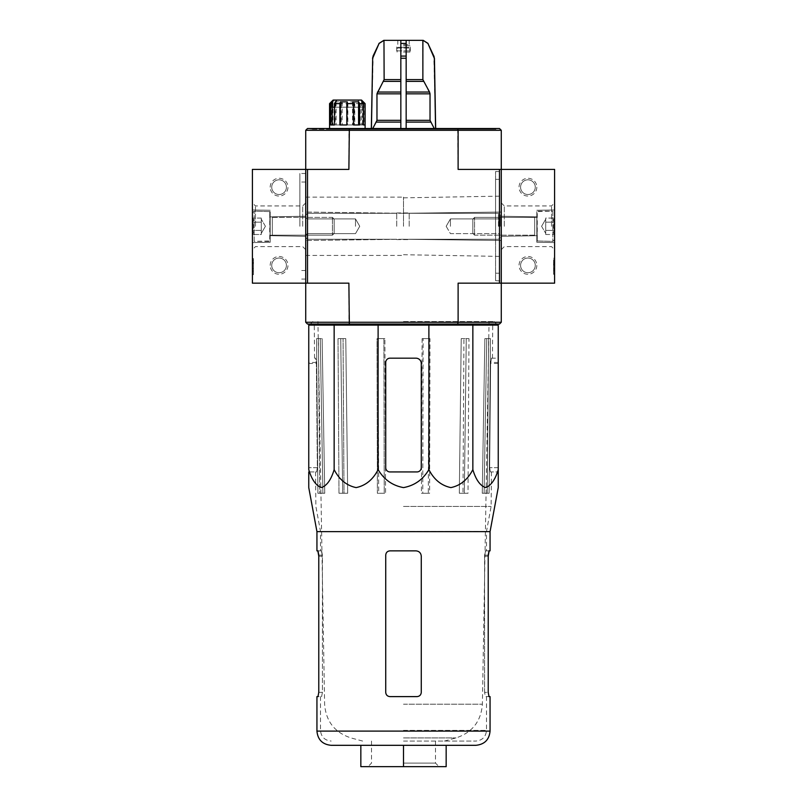 <?xml version="1.0" encoding="UTF-8"?>
<svg xmlns="http://www.w3.org/2000/svg" width="807" height="807" viewBox="0 0 807 807"><rect width="100%" height="100%" fill="white"/><g stroke="black" fill="none" stroke-linecap="round" stroke-linejoin="round"><path stroke-width="0.61" stroke-dasharray="4.04 3.03" d="M333.109 100.078L361.546 100.078M331.183 103.629L331.183 124.964L332.958 124.964L331.334 124.964L331.334 101.853L332.958 101.853L331.183 103.629L335.127 103.629L336.085 101.853L342.128 101.853L341.169 103.629L347.847 103.629L347.424 101.853L354.354 101.853L354.767 103.629L360.255 103.629L357.794 100.078M308.758 471.934L316.606 471.934L317.343 467.667L316.394 362.444L315.587 358.177L314.559 358.177L315.436 358.177L316.405 363.503L317.343 467.667L316.606 471.934L308.758 471.934L308.758 469.603C311.704 479.6 315.94 485.602 321.448 487.599C326.966 485.592 331.203 479.59 334.148 469.603C339.253 479.6 346.586 485.602 356.129 487.599C365.692 485.592 373.016 479.59 378.11 469.603C383.981 479.57 392.434 485.562 403.49 487.599C414.516 485.602 422.989 479.61 428.89 469.603C433.995 479.6 441.328 485.602 450.871 487.599C460.434 485.592 467.757 479.59 472.852 469.603C475.807 479.6 480.044 485.602 485.552 487.599C491.07 485.592 495.296 479.59 498.242 469.603L498.242 358.177L491.413 358.177L490.606 362.444L489.657 467.667L490.595 363.503L491.564 358.177M316.939 531.631L490.061 531.631M403.5 325.11L492.734 325.11L403.5 325.11M491.413 358.177L498.242 358.177L498.242 469.603L498.242 325.11L308.758 325.11L308.758 469.603M490.394 471.934L489.657 467.667L490.394 471.934L498.242 471.934L490.394 471.934M308.758 363.503L308.758 467.667L308.758 358.177L308.758 363.503L316.405 363.503M417.007 471.934L389.993 471.934C387.41 471.692 385.988 470.269 385.726 467.667L385.726 362.444C385.988 359.841 387.41 358.419 389.993 358.177L415.938 358.177C419.166 358.479 420.941 360.255 421.274 363.503L421.274 467.667C421.012 470.269 419.59 471.692 417.007 471.934L389.993 471.934A4.267 4.267 0 0 1 385.726 467.667L385.726 362.444A4.267 4.267 0 0 1 389.993 358.177L415.938 358.177A5.336 5.336 0 0 1 421.274 363.503L421.274 467.667A4.267 4.267 0 0 1 417.007 471.934C419.59 471.692 421.012 470.269 421.274 467.667L421.274 363.503C420.951 360.255 419.166 358.479 415.938 358.177L389.993 358.177C387.41 358.409 385.988 359.831 385.726 362.444L385.726 467.667C385.988 470.269 387.41 471.692 389.993 471.934L417.007 471.934M495.579 280.675L495.579 171.528L495.579 280.675M501.268 226.283L501.268 171.528L501.268 226.283M495.579 226.283L495.579 179.356L495.579 226.283M501.268 322.265L458.114 322.265L457.65 324.041L499.483 324.041L501.268 322.265L501.268 283.156L458.114 283.156L501.268 283.156L458.114 283.156L458.114 322.265L348.886 322.265L348.886 283.156L252.409 283.156L252.409 169.399L305.732 169.399L305.732 283.156L305.732 169.399L348.886 169.399L305.732 169.399L305.732 130.29L348.886 130.29L348.886 169.399L305.732 169.399M499.483 169.399L458.114 169.399L457.65 128.515L349.35 128.515L348.886 130.29L501.268 130.29L501.268 283.156L554.591 283.156L554.591 169.399L499.483 169.399L499.483 283.156M397.195 48.027L397.912 47.32L409.088 47.32L409.805 48.027L397.195 48.027L397.105 50.871L409.895 50.871L397.195 50.871L397.195 48.027L409.805 48.027L409.805 50.871L409.805 48.027L409.088 47.32L397.912 47.32L397.195 48.027M403.5 40.35L409.189 40.35L403.5 40.35M423.029 40.35L422.868 79.6L430.03 93.824L430.03 120.324L434.227 128.515L406.163 128.515L406.163 40.35L422.868 40.35M373.056 56.087L379.098 43.427L383.971 40.35L406.163 40.35L406.163 92.048L406.163 79.6L422.868 79.6M400.837 40.35L400.837 128.515L400.837 122.099L376.496 122.099L372.773 128.515L371.442 128.515L373.167 56.087M406.163 40.35L406.163 43.427L400.837 43.427L400.837 79.6L384.132 79.6L377.454 92.048L400.837 92.048L400.837 81.386L383.648 81.386M429.546 92.048L406.163 92.048L406.163 128.515L400.837 128.515L400.837 56.087L406.163 56.087L406.163 79.6M428.043 43.427L433.944 56.087M435.558 128.515L433.833 56.087M371.442 128.515L406.163 128.515L406.163 120.324L430.03 120.324M430.03 93.824L406.163 93.824L406.163 120.324M377.454 92.048L376.97 93.824L400.837 93.824L400.837 92.048M400.837 93.824L400.837 120.324L376.97 120.324L376.496 122.099M384.132 40.35L384.132 79.6M376.97 93.824L376.97 120.324M406.163 128.515L434.227 128.515M400.837 128.515L372.773 128.515M347.333 128.515L365.107 128.515L347.333 128.515M327.783 128.515L495.932 128.515L311.068 128.515L327.783 128.515L327.783 129.231L311.068 129.231L495.932 129.231L327.783 129.231M457.65 128.515L499.483 128.515L501.268 130.29M305.732 130.29L307.517 128.515L349.35 128.515M350.793 129.231L377.646 129.231M320.682 129.231L319.199 129.231M307.517 169.399L307.517 283.156M305.732 226.283L305.732 173.485L305.732 226.283M457.65 324.041L349.35 324.041L348.886 322.265L305.732 322.265L305.732 283.156M349.35 324.041L307.517 324.041L305.732 322.265M403.5 324.041L496.638 324.041L403.5 324.041M458.114 169.399L501.268 169.399L458.114 169.399M320.682 128.868L319.199 128.868M350.793 128.868L377.646 128.868M403.5 226.283L403.5 197.13L403.5 226.283M360.608 100.078L362.454 101.853L362.454 124.964L358.712 124.964L360.255 124.964L360.255 103.629M362.454 101.853L364.007 103.629L365.097 103.629M347.847 103.629L347.847 124.964L354.767 124.964L347.847 124.964M354.767 103.629L354.767 124.964M364.007 103.629L364.007 124.964L360.255 124.964M329.559 103.629L329.559 124.964L331.183 124.964M335.127 103.629L335.127 124.964L342.128 124.964L335.127 124.964M341.169 103.629L341.169 124.964M339.898 124.964L346.818 124.964M347.232 101.853L347.232 124.964M330.658 124.964L334.401 124.964M335.944 101.853L335.944 124.964M335.329 102.56L335.329 107.19L362.141 107.19L359.327 107.19L359.327 101.853M359.327 107.19L335.329 107.19M331.334 124.964L329.559 124.964M332.958 101.853L332.958 124.964M342.128 101.853L342.128 124.964M336.085 101.853L336.085 124.964M354.354 101.853L354.354 124.964M347.424 101.853L347.424 124.964M364.007 124.964L362.454 124.964M358.712 101.853L358.712 124.964M362.141 101.853L362.141 107.19M363.473 124.964L365.097 124.964M361.707 101.853L361.707 124.964M363.332 103.478L363.332 124.964M352.528 101.853L352.528 124.964L359.529 124.964M353.486 124.964L352.528 124.964M403.5 44.617L409.189 44.617L403.5 44.617M403.5 45.686L410.259 45.686L403.5 45.686M403.5 52.082L410.259 52.082L403.5 52.082M397.912 47.32L409.088 47.32L397.912 47.32M403.5 321.559L494.156 321.559L403.5 321.559M403.5 741.058L475.848 741.058L403.5 741.058M320.298 338.617L322.901 493.269L324.747 493.269L322.134 338.617L324.747 493.269L322.901 493.269L320.298 338.617L316.576 338.617L317.887 493.269L324.747 493.269L319.733 493.269L318.412 338.617L322.134 338.617L318.412 338.617L319.733 493.269L317.887 493.269L316.576 338.617L320.298 338.617M340.746 338.617L342.662 493.269L347.686 493.269L345.779 338.617L347.686 493.269L342.662 493.269L340.746 338.617L345.779 338.617L340.746 338.617M378.019 338.617L378.715 493.269L385.585 493.269L384.889 338.617L385.585 493.269L378.715 493.269L378.019 338.617L384.889 338.617L377.02 338.617L377.373 493.269L385.585 493.269L384.243 493.269L383.89 338.617L384.889 338.617L383.89 338.617L384.243 493.269L377.373 493.269L378.715 493.269L377.373 493.269L377.02 338.617L383.89 338.617L378.019 338.617M422.111 338.617L421.415 493.269L428.285 493.269L428.981 338.617L428.285 493.269L421.415 493.269L422.111 338.617L428.981 338.617L422.111 338.617M461.221 338.617L459.314 493.269L464.338 493.269L466.254 338.617L464.338 493.269L459.314 493.269L461.221 338.617L466.254 338.617L461.221 338.617L463.944 338.617L462.986 493.269L468.01 493.269L464.338 493.269L468.01 493.269L468.978 338.617L466.254 338.617L468.978 338.617L468.01 493.269L459.314 493.269L462.986 493.269L463.944 338.617L468.978 338.617L461.221 338.617M484.866 338.617L482.253 493.269L484.099 493.269L486.702 338.617L484.099 493.269L482.253 493.269L484.866 338.617L488.588 338.617L484.866 338.617M331.152 745.315L475.848 745.315M360.84 745.315L446.16 745.315L360.84 745.315L360.84 766.65L403.5 766.65L403.5 745.315M389.993 550.858L415.938 550.858L389.993 550.858C387.41 551.1 385.988 552.523 385.726 555.125L385.726 692.345C385.988 694.948 387.41 696.37 389.993 696.612L417.007 696.612L389.993 696.612C387.41 696.38 385.988 694.958 385.726 692.345C385.988 694.948 387.41 696.37 389.993 696.612L417.007 696.612C419.59 696.38 421.012 694.958 421.274 692.345C421.012 694.948 419.59 696.37 417.007 696.612C419.59 696.38 421.012 694.958 421.274 692.345L421.274 556.194C420.951 552.936 419.166 551.161 415.938 550.858C419.166 551.161 420.941 552.936 421.274 556.194C420.941 552.936 419.166 551.161 415.938 550.858L389.993 550.858C387.41 551.1 385.988 552.523 385.726 555.125L385.726 692.345L385.726 555.125C385.988 552.523 387.41 551.1 389.993 550.858M490.061 696.612L485.4 696.612L484.583 692.345L485.4 696.612L489.002 696.612M484.583 556.194L484.583 692.345L488.225 692.345L488.225 556.194L484.583 556.194L485.572 550.858L490.061 550.858M322.417 556.194L318.775 556.194L318.775 692.345L317.998 696.612L321.6 696.612L322.417 692.345L322.417 555.125L321.6 550.858L320.49 550.858L321.428 550.858L322.417 556.194L322.417 692.345L321.6 696.612L316.939 696.612M316.939 550.858L321.428 550.858M489.002 550.858L485.4 550.858L484.583 555.125L484.583 692.345L488.225 692.345M321.6 550.858L317.998 550.858M421.274 556.194L421.274 692.345L421.274 556.194M403.5 531.309L486.51 531.309L403.5 531.309M403.5 506.423L491.13 506.423L403.5 506.423M322.901 493.269L317.887 493.269L322.901 493.269M345.779 338.617L343.056 338.617L344.014 493.269L338.99 493.269L342.662 493.269L338.99 493.269L338.022 338.617L338.99 493.269L347.686 493.269L344.014 493.269L343.056 338.617L338.022 338.617L345.779 338.617M428.981 338.617L429.98 338.617L429.627 493.269L421.415 493.269L422.757 493.269L423.11 338.617L422.757 493.269L429.627 493.269L428.285 493.269L429.627 493.269L429.98 338.617L423.11 338.617L428.981 338.617M486.702 338.617L490.424 338.617L489.113 493.269L482.253 493.269L487.267 493.269L488.588 338.617L487.267 493.269L489.113 493.269L484.099 493.269L489.113 493.269L490.424 338.617L486.702 338.617M403.5 766.65L446.16 766.65L446.16 745.315M403.5 763.099L435.498 763.099L403.5 763.099M334.148 469.603L334.148 325.11M378.11 469.603L378.11 325.11M428.89 469.603L428.89 325.11M472.852 469.603L472.852 325.11M536.816 187.174A8.887 8.887 0 0 1 523.481 194.87A8.887 8.887 0 0 1 523.481 179.477A8.887 8.887 0 0 1 536.816 187.174M536.816 265.382A8.887 8.887 0 0 1 523.481 273.079A8.887 8.887 0 0 1 523.481 257.685A8.887 8.887 0 0 1 536.816 265.382M501.268 169.399L501.268 283.156M553.521 262.9L553.521 263.96L554.591 263.96L553.521 263.96L553.521 261.831L553.521 270.718L553.521 258.28L553.521 270.718L554.591 270.718L554.591 258.28L554.591 274.269L554.591 264.464L553.521 264.464L553.521 262.9L554.591 262.9L554.591 264.464M554.591 268.317L554.591 274.269L554.591 268.317L553.521 268.317L553.521 259.904L553.521 274.269L554.591 274.269L553.521 274.269L553.521 268.317L554.591 268.317M554.591 226.283L554.591 202.89L554.591 226.283M536.816 226.283L536.816 242.282L536.816 226.283M551.544 226.283L551.544 205.936L551.544 226.283M504.304 226.283L504.304 205.936L504.304 226.283M535.273 265.382A7.344 7.344 0 0 1 524.257 271.747A7.344 7.344 0 0 1 524.257 259.027A7.344 7.344 0 0 1 535.273 265.382A7.344 7.344 0 0 1 524.257 271.747A7.344 7.344 0 0 1 524.257 259.027A7.344 7.344 0 0 1 535.273 265.382M535.273 187.174A7.344 7.344 0 0 1 524.257 193.539A7.344 7.344 0 0 1 524.257 180.808A7.344 7.344 0 0 1 535.273 187.174A7.344 7.344 0 0 1 524.257 193.539A7.344 7.344 0 0 1 524.257 180.808A7.344 7.344 0 0 1 535.273 187.174M553.521 258.28L554.591 258.28L553.521 258.28M553.521 264.464L553.521 274.269L554.591 274.269L553.521 274.269L553.521 270.718L554.591 270.718L554.591 269.649L553.521 269.649L554.591 269.649L554.591 265.029L553.521 265.029M554.591 262.9L554.591 265.029M554.591 230.388C553.158 231.74 553.158 233.112 554.591 234.494C553.158 233.132 553.158 231.76 554.591 230.388L554.591 234.494L554.591 230.388C553.158 227.655 553.158 224.921 554.591 222.177C553.158 224.901 553.158 227.645 554.591 230.388L554.591 222.177L554.591 230.388C553.158 231.74 553.158 233.112 554.591 234.494C553.158 233.132 553.158 231.76 554.591 230.388L554.591 234.494L554.591 230.388C553.158 227.655 553.158 224.921 554.591 222.177C553.158 220.815 553.158 219.443 554.591 218.072C553.158 219.433 553.158 220.795 554.591 222.177L554.591 218.072L554.591 222.177C553.158 224.901 553.158 227.645 554.591 230.388L554.591 222.177L554.591 230.388L545.703 230.388L545.703 218.072L545.703 232.436L545.703 230.388L554.591 230.388L545.703 230.388L545.703 234.494L545.703 220.119L545.703 222.177L554.591 222.177C553.158 220.815 553.158 219.443 554.591 218.072C553.158 219.433 553.158 220.795 554.591 222.177L554.591 218.072L554.591 222.177L545.703 222.177L545.703 226.283L545.703 218.072L554.591 218.072L545.703 218.072L545.703 232.436L545.703 230.388L554.591 230.388M554.591 212.947L554.591 239.608L554.591 212.947L552.815 211.172L552.815 241.394L552.815 211.172L537.26 211.172L537.26 241.394L536.816 211.616L536.816 240.94L536.816 211.616L536.816 240.94L536.816 211.616L552.815 211.172L552.815 241.394L552.815 211.172L554.591 212.947L554.591 239.608L554.591 212.947M536.816 217.214L536.816 235.341L536.816 217.214L536.816 235.341L536.816 217.214L534.678 217.396L534.678 235.17L534.678 217.396L474.566 217.396L474.566 235.17L474.566 217.396L474.566 235.17L474.566 217.396L472.821 219.141L472.821 233.425L472.821 219.141L472.821 233.425L472.821 219.141L474.566 217.396L534.678 217.396L534.678 235.17L534.678 217.396L536.816 217.214M545.703 234.494L554.591 234.494L545.703 234.494L545.703 232.436L545.703 234.494M541.598 226.283L545.703 233.394L541.598 226.283L545.703 219.171L541.598 226.283M545.703 222.177L554.591 222.177L545.703 222.177M307.517 226.283L307.517 213.3L307.517 226.283M396.741 226.283L396.741 212.947L396.741 226.283M409.189 226.283L409.189 212.947L409.189 226.283M498.423 226.283L498.423 213.3L498.423 226.283M500.199 226.283L500.199 215.086L500.199 226.283M307.275 226.283L307.275 218.929L307.275 226.283M355.504 226.283L355.504 218.929L355.504 226.283M450.427 226.283L450.427 218.929L450.427 226.283M498.655 226.283L498.655 218.929L498.655 226.283M252.409 226.283L252.409 202.89L252.409 226.283M252.409 258.633L252.409 274.632L252.409 258.633L252.409 260.247L252.409 258.633L253.479 258.633L253.479 274.632L252.409 274.632L253.479 274.632L253.479 260.247L253.479 274.632L253.479 263.072L252.409 263.072L252.409 271.071L252.409 263.072L253.479 263.072L253.479 262.184L252.409 262.184L253.479 262.184L253.479 271.071L252.409 271.071L253.479 271.071L253.479 258.633L252.409 258.633L253.479 258.633L253.479 260.247L253.479 258.633L252.409 258.633M270.184 265.382A8.887 8.887 0 0 1 283.519 257.685A8.887 8.887 0 0 1 283.519 273.079A8.887 8.887 0 0 1 270.184 265.382M270.184 187.174A8.887 8.887 0 0 1 283.519 179.477A8.887 8.887 0 0 1 283.519 194.87A8.887 8.887 0 0 1 270.184 187.174M270.184 226.283L270.184 242.282L270.184 226.283M255.456 226.283L255.456 205.936L255.456 226.283M302.696 226.283L302.696 205.936L302.696 226.283M271.727 187.174A7.344 7.344 0 0 1 282.743 180.808A7.344 7.344 0 0 1 282.743 193.539A7.344 7.344 0 0 1 271.727 187.174A7.344 7.344 0 0 1 282.743 180.808A7.344 7.344 0 0 1 282.743 193.539A7.344 7.344 0 0 1 271.727 187.174M271.727 265.382A7.344 7.344 0 0 1 282.743 259.027A7.344 7.344 0 0 1 282.743 271.747A7.344 7.344 0 0 1 271.727 265.382A7.344 7.344 0 0 1 282.743 259.027A7.344 7.344 0 0 1 282.743 271.747A7.344 7.344 0 0 1 271.727 265.382M299.871 226.283L299.871 173.485L299.871 226.283M253.479 263.566L252.409 263.566M253.479 274.632L252.409 274.632L253.479 274.632M252.409 222.177C253.842 220.815 253.842 219.443 252.409 218.072C253.842 219.433 253.842 220.795 252.409 222.177L252.409 218.072L252.409 222.177C253.842 224.901 253.842 227.645 252.409 230.388C253.842 227.655 253.842 224.921 252.409 222.177L252.409 230.388L252.409 222.177C253.842 220.815 253.842 219.443 252.409 218.072C253.842 219.433 253.842 220.795 252.409 222.177L252.409 218.072L252.409 222.177C253.842 224.901 253.842 227.645 252.409 230.388C253.842 231.74 253.842 233.112 252.409 234.494C253.842 233.132 253.842 231.76 252.409 230.388L252.409 234.494L252.409 230.388C253.842 227.655 253.842 224.921 252.409 222.177L252.409 230.388L252.409 222.177L261.297 222.177L261.297 234.494L261.297 220.119L261.297 222.177L252.409 222.177L261.297 222.177L261.297 218.072L261.297 232.436L261.297 230.388L252.409 230.388C253.842 231.74 253.842 233.112 252.409 234.494C253.842 233.132 253.842 231.76 252.409 230.388L252.409 234.494L252.409 230.388L261.297 230.388L261.297 234.494L252.409 234.494L261.297 234.494L261.297 220.119L261.297 222.177L252.409 222.177M252.409 239.608L252.409 212.947L252.409 239.608L254.185 241.394L254.185 211.172L254.185 241.394L269.74 241.394L269.74 211.172L270.184 240.94L270.184 211.616L270.184 240.94L270.184 211.616L270.184 240.94L254.185 241.394L254.185 211.172L254.185 241.394L252.409 239.608L252.409 212.947L252.409 239.608M270.184 235.341L270.184 217.214L270.184 235.341L270.184 217.214L270.184 235.341L272.322 235.17L272.322 217.396L272.322 235.17L332.434 235.17L332.434 217.396L332.434 235.17L332.434 217.396L332.434 235.17L334.179 233.425L334.179 219.141L334.179 233.425L334.179 219.141L334.179 233.425L332.434 235.17L272.322 235.17L272.322 217.396L272.322 235.17L270.184 235.341M261.297 218.072L252.409 218.072L261.297 218.072L261.297 220.119L261.297 218.072M265.402 226.283L261.297 219.171L265.402 226.283L261.297 233.394L265.402 226.283M261.297 230.388L252.409 230.388L261.297 230.388M498.242 363.503L490.595 363.503M498.242 467.667L489.657 467.667L498.242 467.667M498.242 362.444L490.606 362.444M317.343 467.667L308.758 467.667L317.343 467.667M316.394 362.444L308.758 362.444M406.163 81.386L423.352 81.386M406.163 122.099L430.504 122.099M345.9 128.515L345.9 129.231M340.584 128.515L340.584 129.231M314.417 128.515L314.417 129.231M353.849 128.515L353.849 129.231M363.059 128.515L363.059 129.231M379.542 128.515L379.542 129.231M368.355 128.515L368.355 129.231M400.837 58.255L406.163 58.255M403.5 737.931L456.036 737.931L403.5 737.931M403.5 704.208L482.384 704.208L403.5 704.208M316.939 731.102L490.061 731.102M488.225 555.125L484.583 555.125M322.417 692.345L318.775 692.345L322.417 692.345M322.417 555.125L318.775 555.125M403.5 730.385L486.51 730.385L403.5 730.385M553.521 259.904L554.591 259.904L553.521 259.904M553.521 261.831L554.591 261.831M553.521 270.718L554.591 270.718L553.521 270.718M253.479 262.184L252.409 262.184L253.479 262.184M253.479 271.071L252.409 271.071L253.479 271.071M253.479 268.65L252.409 268.65L253.479 268.65M253.479 260.247L252.409 260.247L253.479 260.247M253.479 262.537L252.409 262.537M253.479 263.516L252.409 263.516M495.932 280.675L501.268 281.028M495.579 171.528L501.268 171.528M338.315 128.515L338.315 129.231M311.068 128.515L311.068 129.231M495.932 128.515L495.932 129.231M363.14 128.515L363.14 129.231M362.615 128.515L362.615 129.231M444.385 128.515L444.385 129.231M305.732 255.436L403.5 255.436M305.732 197.13L403.5 197.13M397.811 40.35L397.811 44.617L396.741 45.686L396.741 52.082M409.189 40.35L409.189 44.617L410.259 45.686L410.259 52.082M397.105 50.871L397.105 52.082M409.895 50.871L409.895 52.082M403.5 254.719L501.268 256.424M403.5 197.836L501.268 196.131M403.5 213.3L305.732 212.059L403.5 213.3L501.268 212.059L403.5 213.3M403.5 239.255L305.732 240.496L403.5 239.255L501.268 240.496L403.5 239.255M495.579 273.21L501.268 273.21M495.579 179.356L501.268 179.356M312.844 321.559L310.362 324.041M494.156 321.559L496.638 324.041M444.385 741.058L456.036 737.931C472.307 732.534 481.083 721.297 482.384 704.208L489.002 325.11M362.615 741.058L350.964 737.931C334.693 732.534 325.917 721.297 324.616 704.208L317.998 325.11M489.022 324.041L489.062 321.559M317.978 324.041L317.938 321.559M315.567 471.934L315.87 506.423L320.49 531.309L320.49 550.858M320.49 696.612L320.49 730.385C321.125 736.862 324.676 740.423 331.152 741.058M491.433 471.934L491.13 506.423L486.51 531.309L486.51 550.858M486.51 696.612L486.51 730.385C485.875 736.862 482.324 740.423 475.848 741.058M492.441 358.177L492.734 325.11M314.559 358.177L314.266 325.11M371.502 741.058L371.502 763.099L367.952 766.65M435.498 741.058L435.498 763.099L439.048 766.65M536.816 242.282L554.591 242.584L536.816 242.282M536.816 210.284L554.591 209.971L536.816 210.284M536.816 216.861L501.268 216.236L536.816 216.861M536.816 235.705L501.268 236.32L536.816 235.705M501.268 249.666L504.304 246.619L551.544 246.619L554.591 249.666M501.268 202.89L504.304 205.936L551.544 205.936L554.591 202.89M554.591 239.608L552.815 241.394L536.816 240.94L552.815 241.394L554.591 239.608M534.678 235.17L474.566 235.17L472.821 233.425L474.566 235.17L534.678 235.17M305.732 237.48L307.517 239.255L396.741 239.255L307.517 239.255L305.732 237.48M305.732 215.086L307.517 213.3L396.741 213.3L307.517 213.3L305.732 215.086M396.741 239.608L409.189 239.608L396.741 239.608M396.741 212.947L409.189 212.947L396.741 212.947M409.189 239.255L498.423 239.255L500.199 237.48L498.423 239.255L409.189 239.255M409.189 213.3L498.423 213.3L500.199 215.086L498.423 213.3L409.189 213.3M307.275 218.929L305.732 217.396L307.275 218.929L355.504 218.929L359.751 226.283L355.504 233.626L307.275 233.626L305.732 235.17L307.275 233.626L355.504 233.626L359.751 226.283L355.504 218.929L307.275 218.929M446.18 226.283L450.427 233.626L498.655 233.626L500.199 235.17L498.655 233.626L450.427 233.626L446.18 226.283L450.427 218.929L498.655 218.929L500.199 217.396L498.655 218.929L450.427 218.929L446.18 226.283M270.184 210.284L252.409 209.971L270.184 210.284M270.184 242.282L252.409 242.584L270.184 242.282M270.184 235.705L305.732 236.32L270.184 235.705M270.184 216.861L305.732 216.236L270.184 216.861M305.732 202.89L302.696 205.936L255.456 205.936L252.409 202.89M305.732 249.666L302.696 246.619L255.456 246.619L252.409 249.666M305.732 182.019L299.871 182.019M305.732 270.537L299.871 270.537M305.732 173.485L299.871 173.485M305.732 279.071L299.871 279.071M253.479 263.496L252.409 263.496M252.409 212.947L254.185 211.172L270.184 211.616L254.185 211.172L252.409 212.947M272.322 217.396L332.434 217.396L334.179 219.141L332.434 217.396L272.322 217.396"/><path stroke-width="1.21" d="M336.862 100.078L334.401 103.629L339.898 103.629L340.312 101.853L347.232 101.853L346.818 103.629L353.486 103.629L352.528 101.853L358.57 101.853L359.529 103.629L363.473 103.629L361.707 101.853L363.332 101.853L365.097 103.629L361.546 100.078L333.109 100.078L329.559 103.629L329.559 128.515M331.334 101.853L329.559 103.629L330.658 103.629L332.202 101.853L332.202 124.964M334.058 100.078L332.202 101.853M498.242 469.603L498.242 487.599L498.242 469.603C495.296 479.6 491.06 485.602 485.552 487.599C480.034 485.592 475.797 479.59 472.852 469.603C467.747 479.6 460.414 485.602 450.871 487.599C441.308 485.592 433.984 479.59 428.89 469.603C423.019 479.57 414.566 485.562 403.51 487.599C392.484 485.602 384.011 479.61 378.11 469.603C373.005 479.6 365.672 485.602 356.129 487.599C346.566 485.592 339.243 479.59 334.148 469.603C331.193 479.6 326.956 485.602 321.448 487.599C315.93 485.592 311.704 479.59 308.758 469.603L308.758 325.11L498.242 325.11L498.242 469.603M498.242 487.599L490.061 531.631L316.939 531.631L308.758 487.599L308.758 471.934M415.938 358.177L389.993 358.177A4.267 4.267 0 0 0 385.726 362.444L385.726 467.667A4.267 4.267 0 0 0 389.993 471.934L417.007 471.934A4.267 4.267 0 0 0 421.274 467.667L421.274 363.503A5.336 5.336 0 0 0 415.938 358.177M501.268 130.29L499.483 128.515L457.65 128.515L458.114 130.29L305.732 130.29L305.732 322.265L307.517 324.041L457.65 324.041L458.114 322.265L501.268 322.265L501.268 169.399L501.268 283.156L554.591 283.156L554.591 169.399L501.268 169.399L501.268 130.29L458.114 130.29L458.114 169.399L501.268 169.399M406.163 128.515L406.163 40.35L423.211 40.35L427.902 43.427L423.029 40.35M371.442 128.515L372.673 58.255L379.098 43.427L383.971 40.35L384.132 79.6L376.97 93.824L376.97 120.324L372.773 128.515M406.163 40.35L384.132 40.35M422.868 40.35L422.868 79.6L429.546 92.048L406.163 92.048L406.163 93.824L430.03 93.824L429.546 92.048M430.03 93.824L430.03 120.324L434.227 128.515M435.558 128.515L434.327 58.255L427.902 43.427L433.833 56.087M400.837 40.35L400.837 43.427L406.163 43.427L406.163 56.087L400.837 56.087L400.837 128.515M400.837 43.427L400.837 56.087L400.837 43.427M384.132 79.6L400.837 79.6L400.837 81.386L383.648 81.386M376.97 120.324L400.837 120.324L400.837 122.099L376.496 122.099M457.65 128.515L307.517 128.515L305.732 130.29M307.517 283.156L305.732 283.156L305.732 169.399L307.517 169.399L307.517 283.156L348.886 283.156L349.35 324.041M499.483 169.399L499.483 283.156L501.268 283.156M349.35 128.515L348.886 169.399L307.517 169.399M499.483 283.156L458.114 283.156L458.114 322.265L305.732 322.265M457.65 324.041L499.483 324.041L501.268 322.265M365.107 128.515L365.107 103.629L365.097 124.964L363.473 124.964L363.473 103.629M359.529 103.629L359.529 124.964L353.486 124.964L353.486 103.629M346.818 103.629L346.818 124.964L339.898 124.964L339.898 103.629M334.401 103.629L334.401 124.964L330.658 124.964L330.658 103.629M340.312 101.853L340.312 124.964M335.329 101.853L335.329 102.56M332.524 107.19L334.401 107.19L332.524 107.19L332.524 101.853M363.332 101.853L363.332 103.478M358.57 101.853L358.57 124.964M475.848 745.315L331.152 745.315C322.518 744.478 317.776 739.737 316.939 731.102L490.061 731.102C489.224 739.737 484.482 744.478 475.848 745.315M489.002 696.612L488.225 692.345L489.002 696.612L490.061 696.612L490.061 731.102M490.061 531.631L490.061 550.858L489.002 550.858L488.225 555.125L488.225 692.345M489.163 550.858L488.225 556.194M389.993 696.612C387.41 696.38 385.988 694.958 385.726 692.345L385.726 555.125C385.988 552.523 387.41 551.1 389.993 550.858L415.938 550.858C419.166 551.161 420.941 552.936 421.274 556.194L421.274 692.345C421.012 694.948 419.59 696.37 417.007 696.612L389.993 696.612M316.939 531.631L316.939 550.858L317.998 550.858L318.775 555.125L318.775 692.345L317.998 696.612L316.939 696.612L316.939 731.102M318.775 556.194L317.837 550.858M403.5 745.315L403.5 766.65L360.84 766.65L360.84 745.315M403.5 766.65L446.16 766.65L446.16 745.315M472.852 469.603L472.852 325.11M428.89 469.603L428.89 325.11M378.11 469.603L378.11 325.11M334.148 469.603L334.148 325.11M305.732 169.399L252.409 169.399L252.409 283.156L305.732 283.156M422.868 79.6L406.163 79.6M423.352 81.386L406.163 81.386M400.837 92.048L377.454 92.048M400.837 93.824L376.97 93.824M430.03 120.324L406.163 120.324M430.504 122.099L406.163 122.099M372.673 58.255L371.331 128.515M373.167 56.087L372.552 58.255M379.098 43.427L373.056 56.087M406.163 58.255L400.837 58.255M433.944 56.087L434.327 58.255M378.957 43.427L383.789 40.35M434.448 58.255L435.669 128.515M428.043 43.427L423.211 40.35M489.002 325.11L489.022 324.041M317.998 325.11L317.978 324.041"/></g></svg>

